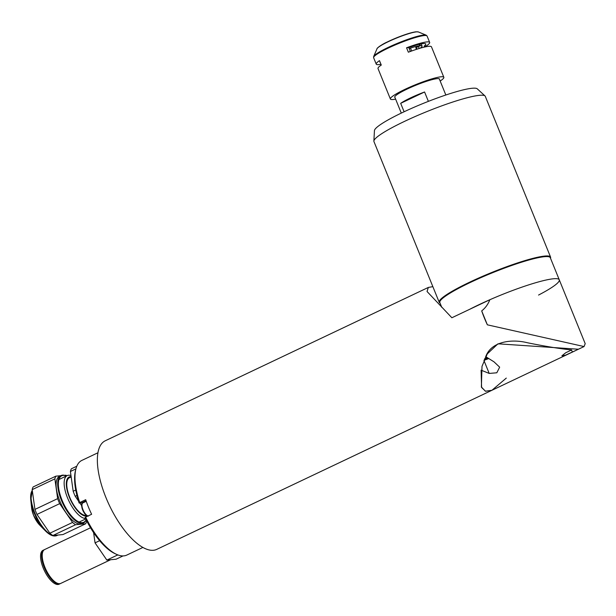 <?xml version="1.0" encoding="UTF-8"?>
<svg xmlns="http://www.w3.org/2000/svg" width="616" height="616" viewBox="0 0 616 616"><rect width="100%" height="100%" fill="white"/><g stroke="black" fill="none" stroke-linecap="round" stroke-linejoin="round"><path stroke-width="0.92" d="M116.355 554.277L114.83 553.561A50.959 20.305 -115.4 0 1 85.062 517.617L85.647 517.109A52.398 20.882 64.6 0 0 116.355 554.277A52.398 20.882 64.6 0 0 123.862 555.878A52.398 20.882 64.6 0 0 126.781 555.085L142.881 547.447M79.726 502.541L79.141 503.049A50.959 20.305 -115.4 0 1 75.468 470.632L75.883 468.999A52.398 20.882 64.6 0 0 79.726 502.541L85.701 499.699A52.398 20.882 -115.4 0 0 91.622 514.275L85.647 517.109M97.944 452.768L81.843 460.414A52.398 20.882 64.6 0 0 75.883 468.999M79.141 503.049L81.597 502.81A7.931 3.157 -115.4 0 1 82.675 503.026M61.115 475.552L59.521 476.307A26.203 10.441 64.6 0 0 59.814 501.024A26.203 10.441 64.6 0 0 81.99 523.646L83.584 522.892A26.203 10.441 -115.4 0 1 61.407 500.269A26.203 10.441 -115.4 0 1 61.115 475.552A26.203 10.441 -115.4 0 1 66.328 475.96A26.203 10.441 -115.4 0 1 66.389 475.991L66.328 475.96M66.382 475.999A25.718 10.249 64.6 0 0 62.008 500.061A25.718 10.249 64.6 0 0 86.109 519.742M85.67 523.777L62.971 534.557L52.853 535.527L75.552 524.747L85.67 523.777A29.083 11.589 64.6 0 0 86.633 521.082L86.571 520.643M49.865 533.21L36.975 514.422L59.683 503.642L72.565 522.437L49.865 533.21A29.083 11.589 64.6 0 0 52.853 535.527M72.565 522.437A29.083 11.589 64.6 0 0 75.552 524.747M34.943 509.409L32.171 489.651L54.878 478.871L57.642 498.637L34.943 509.409A29.083 11.589 64.6 0 0 36.975 514.422M57.642 498.637A29.083 11.589 64.6 0 0 59.683 503.642M60.799 475.698L55.833 476.176L33.125 486.956A29.083 11.589 64.6 0 0 32.171 489.651M55.833 476.176A29.083 11.589 64.6 0 0 54.878 478.871M66.805 475.791A29.083 11.589 64.6 0 0 65.951 475.205L64.603 475.336M86.163 519.85A26.203 10.441 -115.4 0 1 83.584 522.892M86.317 515.322A20.659 8.231 -115.4 0 1 86.024 515.361A20.659 8.231 -115.4 0 1 70.27 498.567A20.659 8.231 -115.4 0 1 69.462 477.716L71.171 476.907M71.14 476.676A21.46 8.555 64.6 0 0 70.316 476.676A21.46 8.555 64.6 0 0 69.362 497.243A21.46 8.555 64.6 0 0 86.325 516.1A21.46 8.555 64.6 0 0 87.256 515.885M85.485 518.503A23.539 9.379 -115.4 0 1 67.868 498.69A23.539 9.379 -115.4 0 1 67.229 475.591A23.539 9.379 -115.4 0 1 68.545 475.236A23.539 9.379 -115.4 0 1 70.986 475.575M75.737 490.043L73.181 491.26L70.409 471.494L75.914 468.884M76.792 466.227L71.364 468.799A29.083 11.589 -115.4 0 0 70.409 471.494M78.509 501.07L75.214 496.273L76.923 495.457M75.214 496.273A29.083 11.589 -115.4 0 1 73.181 491.26M81.612 505.597L79.818 502.979M90.529 527.773L44.675 549.534A18.75 7.469 64.6 0 0 42.743 551.936A18.75 7.469 64.6 0 0 47.609 572.818A18.75 7.469 64.6 0 0 60.753 583.414L110.664 559.721M42.265 554.4A17.81 7.099 64.6 0 0 55.463 582.212M44.367 549.703A18.75 7.469 64.6 0 0 44.052 549.834L43.005 550.334A18.75 7.469 64.6 0 0 41.072 552.729A18.75 7.469 64.6 0 0 45.931 573.612A18.75 7.469 64.6 0 0 59.082 584.207L60.129 583.706A18.75 7.469 64.6 0 0 60.43 583.545M44.052 549.834A18.75 7.469 64.6 0 0 42.119 552.236A18.75 7.469 64.6 0 0 46.978 573.119A18.75 7.469 64.6 0 0 60.129 583.706M123.023 555.925L116.124 559.197L106.853 560.09L95.049 542.873L93.609 532.624M99.638 540.694L95.049 542.873M116.894 554.515L117.309 555.124L106.853 560.09M117.309 555.124L118.21 555.039M496.819 372.78L499.661 367.167L494.009 361.838L485.731 356.656C491.052 341.741 510.941 338.608 527.504 342.765C545.391 346.392 560.106 348.779 571.64 349.942L565.765 352.729L561.892 355.802L565.519 355.186L578.416 349.233L497.982 343.805L487.295 353.877L482.005 366.366L481.381 386.994L485.393 391.206L491.945 390.275L485.585 391.268L481.589 387.464L481.096 370.162L489.204 373.435L496.819 372.78M483.968 360.537L489.204 373.435M469.515 309.386A59.613 7.808 -22.1 0 1 479.148 304.612A59.613 7.808 -22.1 0 1 559.266 279.795L585.2 343.659L584.06 346.554L491.945 390.275L506.298 378.093M584.06 346.554L487.356 324.825A60.091 23.947 -115.4 0 1 484.322 317.879A60.091 23.947 -115.4 0 1 481.697 310.887C485.293 308.1 488.011 304.381 489.843 299.738L451.867 317.756L427.042 291.499L428.336 287.433L432.856 286.656M491.945 390.275L156.772 549.364A60.091 23.947 -115.4 0 1 105.914 497.489A60.091 23.947 -115.4 0 1 105.236 440.794L428.336 287.433M487.356 324.825L481.697 310.887M538.553 295.056A59.613 7.808 -22.1 0 0 559.266 279.795A59.613 7.808 157.9 0 0 489.843 299.738M486.825 357.873L487.218 358.843L484.307 359.713M487.218 358.843L488.195 358.381M487.194 357.696L484.653 358.905M440.032 303.049A60.091 7.869 -22.1 0 1 439.216 302.31L373.95 141.572A60.091 7.869 -22.1 0 1 373.874 141.087L374.443 130.6A55.609 7.284 -22.1 0 1 402.818 112.366A55.609 7.284 -22.1 0 1 477.292 88.843L485.015 95.95A60.091 7.869 -22.1 0 1 485.3 96.358L550.565 257.095A60.091 7.869 -22.1 0 1 550.496 258.196M373.874 141.087A60.091 7.869 -22.1 0 1 404.535 121.375A60.091 7.869 -22.1 0 1 485.015 95.95M439.216 302.31A60.091 7.869 -22.1 0 1 469.8 282.113A60.091 7.869 -22.1 0 1 550.565 257.095M441.788 307.361L439.839 302.572A59.613 7.808 -22.1 0 1 470.177 282.528A59.613 7.808 -22.1 0 1 550.304 257.719L559.266 279.795M404.104 111.758L400.677 103.334A24.039 3.149 -22.1 0 1 410.626 97.852A24.039 3.149 -22.1 0 1 424.578 91.984L428.382 101.355M424.578 91.984L400.677 103.334M420.104 48.225A20.428 2.68 157.9 0 0 422.052 46.015A20.428 2.68 157.9 0 0 420.343 45.646L419.758 44.213M418.441 46.547L419.227 48.487M417.017 49.172L416.354 47.54L420.343 45.646M419.188 44.352L419.742 45.7A20.428 2.68 157.9 0 0 409.186 48.556M411.657 50.989L410.495 48.11M419.742 45.7L415.754 47.594L416.462 49.349M409.263 99.261L408.939 98.668M408.162 99.053L408.477 99.63M426.411 45.884A28.844 3.781 157.9 0 0 429.668 42.412A28.844 3.781 157.9 0 0 426.842 41.919A28.844 3.781 157.9 0 0 406.56 47.786L408.785 47.571A24.64 3.226 -22.1 0 1 424.185 46.092L426.411 45.884L426.703 46.608M406.56 47.786L408.354 52.198A28.844 3.781 -22.1 0 1 428.636 46.331A28.844 3.781 -22.1 0 1 431.462 46.824L443.836 77.293A28.844 3.781 157.9 0 0 441.01 76.8A28.844 3.781 157.9 0 0 410.225 86.948A28.844 3.781 157.9 0 0 390.382 98.999A28.844 3.781 157.9 0 0 393.208 99.492A28.844 3.781 157.9 0 0 395.626 99.122M440.163 81.035A28.844 3.781 157.9 0 0 443.836 77.293M390.382 98.999L378.008 68.53A28.844 3.781 -22.1 0 1 381.273 65.057L379.479 60.645A28.844 3.781 157.9 0 0 376.222 64.11A28.844 3.781 157.9 0 0 379.04 64.603A28.844 3.781 157.9 0 0 380.973 64.334M439.501 79.395A24.155 3.165 157.9 0 0 437.121 78.648A24.155 3.165 157.9 0 0 410.271 87.618A24.155 3.165 157.9 0 0 394.956 97.482M380.341 62.778A24.64 3.226 -22.1 0 1 380.103 62.193M424.185 46.092L424.57 47.047M410.364 51.459L408.785 47.571M86.04 500.7L81.597 502.81M32.278 490.413A26.203 10.441 64.6 0 0 34.781 512.912A26.203 10.441 64.6 0 0 56.957 535.527C53.7 536.875 49.827 535.296 45.33 530.8A25.718 10.249 -115.4 0 1 34.288 513.22A25.718 10.249 -115.4 0 1 30.8 500.192A25.718 10.249 -115.4 0 1 32.263 490.452M39.717 525.109L33.595 515.399L31.655 508.131A14.268 5.683 64.6 0 0 33.595 515.361A14.268 5.683 64.6 0 0 39.717 525.109L45.33 530.8A25.718 10.249 -115.4 0 0 53.8 535.82M87.218 515.584A6.445 2.564 -115.4 0 1 83.029 510.818A6.445 2.564 -115.4 0 1 81.99 504.566M88.465 516.1C87.21 515.569 87.772 517.155 84.438 513.336C81.227 506.976 80.711 503.503 82.898 502.902A7.207 2.872 64.6 0 0 82.906 509.54A7.207 2.872 64.6 0 0 88.042 515.969M571.533 349.988L572.387 352.09M485.493 357.126A7.207 0.947 -22.1 0 1 486.047 356.887M486.879 357.48A6.445 0.847 157.9 0 0 484.908 358.343M484.084 360.245A6.445 0.847 157.9 0 0 488.55 358.612L484.076 360.26M418.38 31.955A22.515 2.949 157.9 0 0 416.501 31.863A22.515 2.949 157.9 0 0 393.824 39.193A22.515 2.949 157.9 0 0 377.023 48.749C376.545 48.225 382.644 43.959 386.848 42.181L396.743 37.761C405.343 34.327 411.796 32.34 416.1 31.793L418.38 31.955L426.149 35.158L427.08 36.044A28.844 3.781 157.9 0 0 424.255 35.551A28.844 3.781 157.9 0 0 393.478 45.692A28.844 3.781 157.9 0 0 373.635 57.742L376.222 64.11M426.149 35.158A28.559 3.742 157.9 0 0 423.77 35.035A28.559 3.742 157.9 0 0 395.002 44.344A28.559 3.742 157.9 0 0 373.689 56.464L373.635 57.742M415.838 31.87A21.837 2.864 157.9 0 0 395.31 38.361A21.837 2.864 157.9 0 0 377.993 47.625M32.248 490.205L30.8 500.192L31.655 508.131M56.957 535.527L57.996 535.034M67.229 475.591L58.92 479.533M85.709 518.942L79.11 522.068M86.255 501.308L82.898 502.902M401.293 113.09L394.717 96.897M445.838 95.003L439.262 78.809M421.198 43.905L422.052 46.015M406.137 100.739L405.844 100.246M427.08 36.044L429.668 42.412M377.023 48.749L373.689 56.464"/></g></svg>
